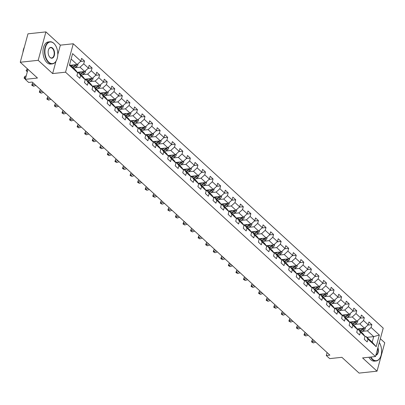 <?xml version="1.0" encoding="UTF-8"?>
<svg xmlns="http://www.w3.org/2000/svg" width="405" height="405" viewBox="0 0 405 405"><rect width="100%" height="100%" fill="white"/><g stroke="black" fill="none" stroke-linecap="round" stroke-linejoin="round"><path stroke-width="0.61" d="M45.912 31.899L27.97 33.828L20.25 62.243L38.191 60.315L52.635 73.568L65.554 72.181L73.27 43.765L60.355 45.152L45.912 31.899L38.191 60.315M65.554 72.181L375.501 356.532L383.221 328.116L73.27 43.765M375.501 356.532L362.586 357.919L377.03 371.172L384.75 342.757L380.341 338.712M377.03 371.172L359.088 373.101L341.881 357.311L329.68 358.622L326.288 355.509L329.878 355.124L32.243 82.068L28.654 82.453L25.262 79.34L37.457 78.028L20.25 62.243M281.845 260.152L279.809 257.388L275.152 253.12L274.281 253.211L272.246 250.447L267.594 246.179L266.718 246.275L264.683 243.511L260.03 239.244L259.154 239.335L257.119 236.576L252.467 232.303L251.596 232.399L249.561 229.635L244.903 225.367L244.033 225.464L241.998 222.699L237.345 218.432L236.469 218.523L234.434 215.764L229.782 211.491L228.906 211.587L226.871 208.823L222.218 204.555L221.348 204.647L219.313 201.887L214.655 197.615L213.784 197.711L211.749 194.947L207.097 190.679L206.221 190.775L204.186 188.011L199.533 183.743L198.658 183.835L196.622 181.076L191.97 176.803L191.099 176.899L189.064 174.135L184.407 169.867L183.536 169.963L181.501 167.199L176.848 162.931L175.972 163.023L173.937 160.264L169.285 155.991L168.409 156.087L166.374 153.323L161.722 149.055L160.851 149.146L158.816 146.387L154.158 142.115L153.287 142.211L151.252 139.447L146.6 135.179L145.724 135.275L143.689 132.511L139.036 128.243L138.161 128.334L136.126 125.575L131.473 121.303L130.602 121.399L128.567 118.635L123.91 114.367L123.039 114.458L121.004 111.699L116.351 107.431L115.476 107.522L113.441 104.758L108.788 100.491L107.912 100.587L105.877 97.823L101.225 93.555L100.354 93.646L98.319 90.887L93.661 86.614L92.791 86.71L90.755 83.946L86.103 79.679L85.227 79.775L83.192 77.011L78.54 72.743L77.664 72.834L76.904 75.639L79.815 78.307L80.575 75.502L85.227 79.775L84.468 82.574L87.374 85.242L88.138 82.443L92.791 86.71L92.031 89.515L94.937 92.183L95.701 89.378L100.354 93.651L99.59 96.451L102.5 99.119L103.26 96.319L107.917 100.587L107.153 103.391L110.064 106.059L110.823 103.255L115.476 107.522L114.716 110.327L117.622 112.995L118.387 110.19L123.039 114.463L122.28 117.263L125.185 119.931L125.95 117.131L130.602 121.399L129.838 124.203L132.749 126.871L133.508 124.067L138.166 128.334L137.401 131.139L140.312 133.807L141.072 131.002L145.724 135.275L144.965 138.075L147.871 140.748L148.635 137.943L153.287 142.211L152.528 145.015L155.434 147.683L156.198 144.879L160.851 149.151L160.086 151.951L162.997 154.619L163.757 151.819L168.414 156.087L167.65 158.892L170.561 161.56L171.32 158.755L175.972 163.023L175.213 165.827L178.119 168.495L178.883 165.691L183.536 169.963L182.776 172.763L185.682 175.431L186.447 172.631L191.099 176.899L190.335 179.704L193.246 182.371L194.005 179.567L198.663 183.835L197.898 186.639L200.809 189.307L201.569 186.508L206.221 190.775L205.462 193.58L208.367 196.248L209.132 193.443L213.784 197.711L213.025 200.515L215.931 203.183L216.695 200.379L221.348 204.652L220.583 207.451L223.494 210.119L224.254 207.319L228.911 211.587L228.147 214.392L231.058 217.06L231.817 214.255L236.469 218.523L235.71 221.327L238.616 223.995L239.38 221.191L244.033 225.464L243.273 228.263L246.179 230.936L246.944 228.131L251.596 232.399L250.832 235.204L253.743 237.872L254.502 235.067L259.159 239.34L258.395 242.139L261.306 244.807L262.065 242.008L266.718 246.275L265.958 249.08L268.864 251.748L269.629 248.943L274.281 253.211L273.522 256.016L276.428 258.684L277.192 255.879L281.845 260.152L281.08 262.951L283.991 265.619L284.75 262.82L289.408 267.087L288.643 269.892L291.554 272.56L292.314 269.755L296.966 274.023L296.207 276.828L299.113 279.496L299.877 276.696L304.53 280.964L303.77 283.768L306.676 286.436L307.441 283.632L312.093 287.899L311.329 290.704L314.24 293.372L314.999 290.567L319.656 294.84L318.892 297.64L321.803 300.308L322.562 297.508L327.215 301.776L326.455 304.58L329.361 307.248L330.126 304.444L334.778 308.711L334.019 311.516L336.925 314.184L337.689 311.379L342.341 315.652L341.577 318.451L344.488 321.125L345.247 318.32L349.905 322.588L349.14 325.392L352.051 328.06L352.811 325.255L357.463 329.528L356.704 332.328L359.61 334.996L360.374 332.196L365.026 336.464L364.267 339.268L367.173 341.936L367.937 339.132L376.174 346.69L379.348 335.021L373.704 336.621L367.401 330.839L362.318 331.386M69.62 64.557L75.629 70.075L77.669 72.834L69.427 65.276L72.596 53.602L80.838 61.165L81.597 58.36L84.508 61.028L80.514 61.459M379.348 335.021L371.107 327.458L371.866 324.658L368.96 321.99L368.196 324.79L363.543 320.522L364.308 317.717L361.397 315.05L360.637 317.854L355.98 313.581L356.744 310.782L353.833 308.114L353.074 310.913L348.421 306.646L349.181 303.841L346.275 301.173L345.511 303.978L340.858 299.71L341.617 296.906L338.712 294.238L337.947 297.042L333.295 292.769L334.059 289.97L331.148 287.302L330.389 290.101L325.731 285.834L326.496 283.029L323.585 280.361L322.825 283.166L318.173 278.898L318.932 276.094L316.027 273.426L315.262 276.23L310.61 271.958L311.369 269.158L308.463 266.485L307.699 269.29L303.046 265.022L303.811 262.217L300.9 259.549L300.14 262.354L295.483 258.081L296.247 255.282L293.336 252.614L292.577 255.413L287.925 251.146L288.684 248.341L285.778 245.673L285.014 248.478L280.361 244.21L281.121 241.405L278.215 238.737L277.45 241.542L272.798 237.269L273.562 234.47L270.651 231.802L269.892 234.601L265.234 230.334L265.999 227.529L263.088 224.861L262.329 227.666L257.676 223.398L258.436 220.593L255.53 217.925L254.765 220.725L250.113 216.457L250.872 213.653L247.966 210.985L247.202 213.789L242.549 209.522L243.314 206.717L240.403 204.049L239.644 206.854L234.991 202.581L235.75 199.781L232.84 197.113L232.08 199.913L227.428 195.645L228.187 192.841L225.281 190.173L224.517 192.977L219.864 188.71L220.624 185.905L217.718 183.237L216.953 186.042L212.301 181.769L213.065 178.969L210.154 176.297L209.395 179.101L204.743 174.833L205.502 172.029L202.591 169.361L201.832 172.165L197.179 167.893L197.939 165.093L195.033 162.425L194.268 165.225L189.616 160.957L190.375 158.152L187.469 155.485L186.705 158.289L182.053 154.022L182.817 151.217L179.906 148.549L179.147 151.354L174.494 147.081L175.254 144.281L172.343 141.613L171.583 144.413L166.931 140.145L167.69 137.341L164.784 134.673L164.02 137.477L159.368 133.21L160.127 130.405L157.221 127.737L156.462 130.537L151.804 126.269L152.569 123.464L149.658 120.796L148.898 123.601L144.246 119.333L145.005 116.529L142.094 113.861L141.335 116.665L136.682 112.393L137.442 109.593L134.536 106.925L133.772 109.725L129.119 105.457L129.878 102.652L126.973 99.984L126.213 102.789L121.556 98.521L122.32 95.717L119.409 93.049L118.65 95.853L113.997 91.581L114.757 88.781L111.846 86.108L111.086 88.913L106.434 84.645L107.193 81.84L104.287 79.172L103.523 81.977L98.871 77.704L99.63 74.905L96.724 72.237L95.965 75.036L91.307 70.769L92.072 67.964L89.161 65.296L88.401 68.101L83.749 63.833L84.508 61.028M74.96 67.757L80.043 67.21L84.696 71.482L77.259 72.282M78.54 72.743L80.575 75.502M83.749 63.833L80.043 67.21M88.401 68.101L84.696 71.482M82.519 74.697L87.601 74.15L92.259 78.418L84.817 79.218M86.103 79.679L88.138 82.443M91.307 70.769L87.601 74.15M95.965 75.036L92.259 78.418M90.082 81.633L95.165 81.086L99.817 85.354L92.38 86.154M93.661 86.614L95.701 89.378M98.871 77.704L95.165 81.086M103.523 81.977L99.817 85.354M97.645 88.568L102.728 88.027L107.381 92.294L99.944 93.094M101.225 93.555L103.26 96.319M106.434 84.645L102.728 88.027M111.086 88.913L107.381 92.294M105.209 95.509L110.292 94.962L114.944 99.23L107.507 100.03M108.788 100.491L110.823 103.255M113.997 91.581L110.292 94.962M118.65 95.853L114.944 99.23M112.767 102.445L117.85 101.898L122.507 106.171L115.066 106.971M116.351 107.431L118.387 110.19M121.556 98.521L117.85 101.898M126.213 102.789L122.507 106.171M120.331 109.385L125.413 108.839L130.066 113.106L122.629 113.906M123.91 114.367L125.95 117.131M129.119 105.457L125.413 108.839M133.772 109.725L130.066 113.106M127.894 116.321L132.977 115.774L137.629 120.042L130.192 120.842M131.473 121.303L133.508 124.067M136.682 112.393L132.977 115.774M141.335 116.665L137.629 120.042M135.457 123.257L140.54 122.71L145.192 126.983L137.756 127.783M139.036 128.243L141.072 131.002M144.246 119.333L140.54 122.71M148.898 123.601L145.192 126.983M143.016 130.197L148.098 129.651L152.756 133.918L145.314 134.718M146.6 135.179L148.635 137.943M151.804 126.269L148.098 129.651M156.462 130.537L152.756 133.918M150.579 137.133L155.662 136.586L160.314 140.859L152.877 141.654M154.158 142.115L156.198 144.879M159.368 133.21L155.662 136.586M164.02 137.477L160.314 140.859M158.142 144.074L163.225 143.527L167.878 147.795L160.441 148.594M161.722 149.055L163.757 151.819M166.931 140.145L163.225 143.527M171.583 144.413L167.878 147.795M165.706 151.009L170.788 150.463L175.441 154.73L168.004 155.53M169.285 155.991L171.32 158.755M174.494 147.081L170.788 150.463M179.147 151.354L175.441 154.73M173.264 157.945L178.347 157.398L183.004 161.671L175.562 162.471M176.848 162.931L178.883 165.691M182.053 154.022L178.347 157.398M186.705 158.289L183.004 161.671M180.827 164.886L185.91 164.339L190.563 168.607L183.126 169.406M184.407 169.867L186.447 172.631M189.616 160.957L185.91 164.339M194.268 165.225L190.563 168.607M188.391 171.821L193.474 171.274L198.126 175.542L190.689 176.342M191.97 176.803L194.005 179.567M197.179 167.893L193.474 171.274M201.832 172.165L198.126 175.542M195.954 178.757L201.037 178.215L205.689 182.483L198.253 183.283M199.533 183.743L201.569 186.508M204.743 174.833L201.037 178.215M209.395 179.101L205.689 182.483M203.512 185.698L208.595 185.151L213.253 189.418L205.811 190.218M207.097 190.679L209.132 193.443M212.301 181.769L208.595 185.151M216.953 186.042L213.253 189.418M211.076 192.633L216.159 192.086L220.811 196.359L213.374 197.159M214.655 197.615L216.695 200.379M219.864 188.71L216.159 192.086M224.517 192.977L220.811 196.359M218.639 199.574L223.722 199.027L228.374 203.295L220.938 204.095M222.218 204.555L224.254 207.319M227.428 195.645L223.722 199.027M232.08 199.913L228.374 203.295M226.203 206.51L231.285 205.963L235.938 210.23L228.501 211.03M229.782 211.491L231.817 214.255M234.991 202.581L231.285 205.963M239.644 206.854L235.938 210.23M233.761 213.445L238.844 212.898L243.501 217.171L236.059 217.971M237.345 218.432L239.38 221.191M242.549 209.522L238.844 212.898M247.202 213.789L243.501 217.171M241.324 220.386L246.407 219.839L251.059 224.107L243.623 224.907M244.903 225.367L246.944 228.131M250.113 216.457L246.407 219.839M254.765 220.725L251.059 224.107M248.888 227.321L253.97 226.775L258.623 231.047L251.186 231.842M252.467 232.303L254.502 235.067M257.676 223.398L253.97 226.775M262.329 227.666L258.623 231.047M256.451 234.262L261.534 233.715L266.186 237.983L258.749 238.783M260.03 239.244L262.065 242.008M265.234 230.334L261.534 233.715M269.892 234.601L266.186 237.983M264.009 241.198L269.092 240.651L273.75 244.919L266.308 245.719M267.594 246.179L269.629 248.943M272.798 237.269L269.092 240.651M277.45 241.542L273.75 244.919M271.573 248.133L276.656 247.587L281.308 251.859L273.871 252.659M275.152 253.12L277.192 255.879M280.361 244.21L276.656 247.587M285.014 248.478L281.308 251.859M376.174 346.69L372.2 342.149L365.897 336.368L365.026 336.464L362.991 333.7L358.339 329.432L357.463 329.523L355.428 326.764L350.776 322.491L349.9 322.588L347.865 319.823L343.212 315.556L342.341 315.652L340.306 312.888L335.649 308.62L334.778 308.711L332.743 305.952L328.091 301.679L327.215 301.776L325.18 299.011L320.527 294.744L319.651 294.835L317.616 292.076L312.964 287.803L312.093 287.899L310.058 285.135L305.4 280.867L304.53 280.964L302.494 278.2L297.842 273.932L296.966 274.023L294.931 271.264L290.279 266.991L289.403 267.087L287.368 264.323L282.715 260.056L281.845 260.147M279.136 255.074L284.219 254.527L288.871 258.795L281.434 259.595M282.715 260.056L284.75 262.82M287.925 251.146L284.219 254.527M292.577 255.413L288.871 258.795M286.7 262.01L291.782 261.463L296.435 265.731L288.998 266.531M290.279 266.991L292.314 269.755M295.483 258.081L291.782 261.463M300.14 262.354L296.435 265.731M294.258 268.945L299.341 268.404L303.998 272.671L296.556 273.471M297.842 273.932L299.877 276.696M303.046 265.022L299.341 268.404M307.699 269.29L303.998 272.671M301.821 275.886L306.904 275.339L311.556 279.607L304.12 280.407M305.4 280.867L307.441 283.632M310.61 271.958L306.904 275.339M315.262 276.23L311.556 279.607M309.385 282.822L314.467 282.275L319.12 286.548L311.683 287.348M312.964 287.803L314.999 290.567M318.173 278.898L314.467 282.275M322.825 283.166L319.12 286.548M316.948 289.762L322.031 289.216L326.683 293.483L319.246 294.283M320.527 294.744L322.562 297.508M325.731 285.834L322.031 289.216M330.389 290.101L326.683 293.483M324.506 296.698L329.589 296.151L334.246 300.419L326.805 301.219M328.091 301.679L330.126 304.444M333.295 292.769L329.589 296.151M337.947 297.042L334.246 300.419M332.07 303.634L337.152 303.087L341.805 307.36L334.368 308.159M335.649 308.62L337.689 311.379M340.858 299.71L337.152 303.087M345.511 303.978L341.805 307.36M339.633 310.574L344.716 310.027L349.368 314.295L341.931 315.095M343.212 315.556L345.247 318.32M348.421 306.646L344.716 310.027M353.074 310.913L349.368 314.295M347.196 317.51L352.279 316.963L356.932 321.236L349.495 322.031M350.776 322.491L352.811 325.255M355.98 313.581L352.279 316.963M360.637 317.854L356.932 321.236M354.755 324.451L359.837 323.904L364.495 328.171L357.053 328.971M358.339 329.432L360.374 332.196M363.543 320.522L359.837 323.904M368.196 324.79L364.495 328.171M366.965 337.345L373.704 336.621L372.2 342.149M365.897 336.368L367.937 339.132M371.107 327.458L367.401 330.839M27.98 69.331L25.262 79.34M327.088 352.568L326.288 355.509M70.394 65.266L77.132 64.542L71.123 59.029M80.838 61.165L77.132 64.542M371.866 324.658L367.877 325.083M364.308 317.717L360.313 318.148M356.744 310.782L352.75 311.212M349.181 303.841L345.187 304.271M341.617 296.906L337.628 297.336M334.059 289.97L330.065 290.395M326.496 283.029L322.501 283.459M318.932 276.094L314.938 276.524M311.369 269.158L307.38 269.583M303.811 262.217L299.816 262.648M296.247 255.282L292.253 255.712M288.684 248.341L284.69 248.771M281.121 241.405L277.131 241.836M273.562 234.47L269.568 234.895M265.999 227.529L262.005 227.959M258.436 220.593L254.441 221.024M250.872 213.653L246.883 214.083M243.314 206.717L239.32 207.147M235.75 199.781L231.756 200.207M228.187 192.841L224.193 193.271M220.624 185.905L216.635 186.335M213.065 178.969L209.071 179.395M205.502 172.029L201.508 172.459M197.939 165.093L193.944 165.523M190.375 158.152L186.386 158.583M182.817 151.217L178.823 151.647M175.254 144.281L171.259 144.706M167.69 137.341L163.696 137.771M160.127 130.405L156.138 130.835M152.569 123.464L148.574 123.895M145.005 116.529L141.011 116.959M137.442 109.593L133.448 110.018M129.878 102.652L125.889 103.083M122.32 95.717L118.326 96.147M114.757 88.781L110.762 89.206M107.193 81.84L103.204 82.271M99.63 74.905L95.641 75.335M92.072 67.964L88.077 68.394M52.635 73.568L55.971 61.297M57.788 54.599L60.355 45.152M314.498 341.015L312.113 341.8L313.323 342.908L315.708 342.124M313.323 342.908L311.541 341.901L312.225 339.967L313.06 339.694M312.225 339.967L312.113 341.8L311.541 341.901M359.063 328.754L358.015 329.467M360.764 328.571L358.83 329.883M365.244 327.483L365.28 328.506A2.359 1.59 132.5 0 1 363.968 330.262L361.255 332.11M363.103 328.318A2.359 1.59 132.5 0 1 362.465 328.885L359.751 330.728M360.334 331.265L363.047 329.417A2.359 1.59 -47.5 0 0 364.115 328.247L363.082 328.359A1.205 0.81 132.5 0 1 362.885 328.546M370.874 357.028A10.869 6.369 83.9 0 0 372.625 359.245A10.869 6.369 83.9 0 0 380.553 356.845A10.869 6.369 83.9 0 0 379.318 342.478M380.513 356.942A11.132 6.526 -96.1 0 1 380.472 357.043A11.132 6.526 -96.1 0 1 376.144 360.971A11.132 6.526 -96.1 0 1 372.347 359.498A11.132 6.526 -96.1 0 1 370.464 357.073M376.144 360.971L374.564 361.144A11.132 6.526 -96.1 0 1 370.767 359.67A11.132 6.526 -96.1 0 1 368.884 357.24M377.921 347.627A5.432 3.184 -96.1 0 1 375.845 355.266M375.936 354.937A5.169 3.027 83.9 0 0 377.733 348.31M48.813 62.178A10.869 6.369 83.9 0 0 56.74 59.778A10.869 6.369 83.9 0 0 55.136 44.854A10.869 6.369 83.9 0 0 53.9 43.441A10.869 6.369 83.9 0 0 45.441 47.385A10.869 6.369 83.9 0 0 48.813 62.178M56.7 59.874A11.132 6.526 -96.1 0 1 56.66 59.97A11.132 6.526 -96.1 0 1 52.331 63.904A11.132 6.526 -96.1 0 1 48.534 62.431A11.132 6.526 -96.1 0 1 44.585 50.291A11.132 6.526 -96.1 0 1 49.952 41.761A11.132 6.526 -96.1 0 1 53.749 43.234A11.132 6.526 -96.1 0 1 55.014 44.682A11.132 6.526 -96.1 0 1 55.075 44.768M50.083 57.495A5.432 3.184 -96.1 0 1 49.466 56.786A5.432 3.184 -96.1 0 1 48.666 49.324A5.432 3.184 -96.1 0 1 52.63 48.124A5.432 3.184 -96.1 0 1 54.316 55.52A5.432 3.184 -96.1 0 1 50.083 57.495M49.405 56.695A5.169 3.027 83.9 0 0 49.931 57.287A5.169 3.027 83.9 0 0 51.693 57.966A5.169 3.027 83.9 0 0 54.184 54.012A5.169 3.027 83.9 0 0 52.351 48.377A5.169 3.027 83.9 0 0 50.59 47.694A5.169 3.027 83.9 0 0 48.625 49.425M52.331 63.904L50.752 64.071A11.132 6.526 -96.1 0 1 46.955 62.598A11.132 6.526 -96.1 0 1 43.006 50.463A11.132 6.526 -96.1 0 1 48.372 41.928L49.952 41.761M22.938 52.356A11.132 6.526 -96.1 0 1 24.325 47.248M306.934 334.074L304.55 334.859L305.76 335.973L308.144 335.188M305.76 335.973L303.978 334.965L304.661 333.031L305.497 332.758M304.661 333.031L304.55 334.859L303.978 334.965M299.371 327.139L296.986 327.923L298.201 329.037L300.586 328.247M298.201 329.037L296.414 328.03L297.098 326.096L297.933 325.817M297.098 326.096L296.986 327.923L296.414 328.03M351.5 321.818L350.457 322.527M353.2 321.636L351.272 322.947M357.681 320.547L357.716 321.57A2.359 1.59 132.5 0 1 356.405 323.327L353.692 325.169M355.544 321.383A2.359 1.59 132.5 0 1 354.907 321.945L352.193 323.792M352.77 324.324L355.489 322.481A2.359 1.59 -47.5 0 0 356.552 321.312L355.519 321.423A1.205 0.81 132.5 0 1 355.322 321.61M343.936 314.877L342.893 315.591M345.637 314.695L343.708 316.011M350.123 313.612L350.158 314.634A2.359 1.59 132.5 0 1 348.847 316.386L346.133 318.234M347.981 314.447A2.359 1.59 132.5 0 1 347.343 315.009L344.63 316.857M345.212 317.388L347.925 315.546A2.359 1.59 -47.5 0 0 348.988 314.371L347.956 314.483A1.205 0.81 132.5 0 1 347.758 314.675M291.808 320.198L289.428 320.988L290.638 322.096L293.023 321.312M290.638 322.096L288.851 321.089L289.534 319.155L290.37 318.882M289.534 319.155L289.428 320.988L288.851 321.089M284.249 313.262L281.865 314.047L283.075 315.161L285.459 314.376M283.075 315.161L281.293 314.153L281.976 312.22L282.811 311.946M281.976 312.22L281.865 314.047L281.293 314.153M276.686 306.327L274.301 307.111L275.511 308.22L277.896 307.435M275.511 308.22L273.729 307.213L274.413 305.284L275.248 305.005M274.413 305.284L274.301 307.111L273.729 307.213M336.378 307.942L335.33 308.65M338.079 307.759L336.145 309.071M342.559 306.671L342.595 307.694A2.359 1.59 132.5 0 1 341.283 309.45L338.57 311.298M340.418 307.506A2.359 1.59 132.5 0 1 339.78 308.073L337.066 309.916M337.649 310.453L340.362 308.605A2.359 1.59 -47.5 0 0 341.425 307.435L340.392 307.547A1.205 0.81 132.5 0 1 340.2 307.734M328.814 301.006L327.767 301.715M330.515 300.824L328.582 302.135M334.996 299.735L335.031 300.758A2.359 1.59 132.5 0 1 333.72 302.515L331.007 304.358M332.854 300.571A2.359 1.59 132.5 0 1 332.216 301.133L329.503 302.981M330.085 303.512L332.799 301.669A2.359 1.59 -47.5 0 0 333.867 300.5L332.834 300.611A1.205 0.81 132.5 0 1 332.637 300.799M321.251 294.065L320.208 294.779M322.952 293.883L321.023 295.199M327.432 292.795L327.468 293.822A2.359 1.59 132.5 0 1 326.157 295.574L323.443 297.422M325.296 293.63A2.359 1.59 132.5 0 1 324.658 294.197L321.945 296.04M322.522 296.576L325.24 294.729A2.359 1.59 -47.5 0 0 326.303 293.559L325.271 293.671A1.205 0.81 132.5 0 1 325.073 293.858M269.123 299.386L266.738 300.171L267.953 301.285L270.337 300.5M267.953 301.285L266.166 300.277L266.849 298.343L267.685 298.07M266.849 298.343L266.738 300.171L266.166 300.277M313.688 287.13L312.645 287.839M315.389 286.948L313.46 288.259M319.874 285.859L319.909 286.882A2.359 1.59 132.5 0 1 318.598 288.638L315.885 290.481M317.733 286.694A2.359 1.59 132.5 0 1 317.095 287.261L314.381 289.104M314.963 289.636L317.677 287.793A2.359 1.59 -47.5 0 0 318.74 286.624L317.707 286.735A1.205 0.81 132.5 0 1 317.51 286.922M261.559 292.45L259.18 293.235L260.39 294.349L262.774 293.564M260.39 294.349L258.603 293.341L259.286 291.408L260.121 291.129M259.286 291.408L259.18 293.235L258.603 293.341M306.129 280.194L305.081 280.903M307.83 280.007L305.897 281.323M312.311 278.923L312.346 279.946A2.359 1.59 132.5 0 1 311.035 281.703L308.321 283.546M310.169 279.759A2.359 1.59 132.5 0 1 309.531 280.321L306.818 282.169M307.4 282.7L310.114 280.857A2.359 1.59 -47.5 0 0 311.177 279.683L310.149 279.794A1.205 0.81 132.5 0 1 309.952 279.987M254.001 285.515L251.616 286.3L252.826 287.408L255.211 286.624M252.826 287.408L251.044 286.401L251.728 284.467L252.563 284.194M251.728 284.467L251.616 286.3L251.044 286.401M298.566 273.253L297.518 273.962M300.267 273.071L298.333 274.382M304.747 271.983L304.783 273.005A2.359 1.59 132.5 0 1 303.472 274.762L300.758 276.61M302.606 272.818A2.359 1.59 132.5 0 1 301.968 273.385L299.255 275.228M299.837 275.764L302.55 273.917A2.359 1.59 -47.5 0 0 303.618 272.747L302.586 272.859A1.205 0.81 132.5 0 1 302.388 273.046M246.437 278.574L244.053 279.359L245.263 280.473L247.647 279.688M245.263 280.473L243.481 279.465L244.164 277.531L245 277.258M244.164 277.531L244.053 279.359L243.481 279.465M291.003 266.318L289.96 267.027M292.704 266.136L290.775 267.447M297.184 265.047L297.219 266.07A2.359 1.59 132.5 0 1 295.908 267.826L293.195 269.669M295.048 265.882A2.359 1.59 132.5 0 1 294.41 266.444L291.696 268.292M292.273 268.824L294.992 266.981A2.359 1.59 -47.5 0 0 296.055 265.812L295.022 265.923A1.205 0.81 132.5 0 1 294.825 266.11M238.874 271.639L236.49 272.423L237.705 273.537L240.089 272.747M237.705 273.537L235.918 272.53L236.601 270.596L237.436 270.317M236.601 270.596L236.49 272.423L235.918 272.53M283.439 259.377L282.396 260.091M285.14 259.195L283.211 260.511M289.626 258.112L289.661 259.134A2.359 1.59 132.5 0 1 288.35 260.886L285.636 262.734M287.484 258.947A2.359 1.59 132.5 0 1 286.846 259.509L284.133 261.357M284.715 261.888L287.428 260.04A2.359 1.59 -47.5 0 0 288.492 258.871L287.459 258.982A1.205 0.81 132.5 0 1 287.261 259.175M231.311 264.698L228.931 265.488L230.141 266.596L232.526 265.812M230.141 266.596L228.354 265.589L229.038 263.655L229.873 263.382M229.038 263.655L228.931 265.488L228.354 265.589M275.881 252.442L274.833 253.15M277.582 252.259L275.648 253.57M282.062 251.171L282.098 252.194A2.359 1.59 132.5 0 1 280.786 253.95L278.073 255.793M279.921 252.006A2.359 1.59 132.5 0 1 279.283 252.573L276.569 254.416M277.152 254.953L279.865 253.105A2.359 1.59 -47.5 0 0 280.928 251.935L279.901 252.047A1.205 0.81 132.5 0 1 279.703 252.234M223.752 257.762L221.368 258.547L222.578 259.661L224.962 258.876M222.578 259.661L220.796 258.653L221.479 256.719L222.315 256.441M221.479 256.719L221.368 258.547L220.796 258.653M268.318 245.506L267.27 246.215M270.019 245.319L268.085 246.635M274.499 244.235L274.534 245.258A2.359 1.59 132.5 0 1 273.223 247.015L270.51 248.857M272.357 245.071A2.359 1.59 132.5 0 1 271.72 245.632L269.006 247.48M269.588 248.012L272.302 246.169A2.359 1.59 -47.5 0 0 273.37 245L272.337 245.111A1.205 0.81 132.5 0 1 272.14 245.298M216.189 250.827L213.805 251.611L215.02 252.72L217.399 251.935M215.02 252.72L213.232 251.713L213.916 249.784L214.751 249.505M213.916 249.784L213.805 251.611L213.232 251.713M260.754 238.565L259.711 239.279M262.455 238.383L260.526 239.694M266.935 237.295L266.971 238.317A2.359 1.59 132.5 0 1 265.665 240.074L262.946 241.922M264.799 238.13A2.359 1.59 132.5 0 1 264.161 238.697L261.448 240.54M262.025 241.076L264.743 239.228A2.359 1.59 -47.5 0 0 265.807 238.059L264.774 238.17A1.205 0.81 132.5 0 1 264.576 238.358M208.626 243.886L206.241 244.671L207.456 245.784L209.841 245M207.456 245.784L205.669 244.777L206.353 242.843L207.188 242.57M206.353 242.843L206.241 244.671L205.669 244.777M253.191 231.63L252.148 232.338M254.892 231.447L252.963 232.759M259.377 230.359L259.413 231.382A2.359 1.59 132.5 0 1 258.101 233.138L255.388 234.981M257.236 231.194A2.359 1.59 132.5 0 1 256.598 231.761L253.884 233.604M254.467 234.136L257.18 232.293A2.359 1.59 -47.5 0 0 258.243 231.123L257.21 231.235A1.205 0.81 132.5 0 1 257.013 231.422M201.062 236.95L198.683 237.735L199.893 238.849L202.277 238.059M199.893 238.849L198.106 237.841L198.789 235.907L199.624 235.629M198.789 235.907L198.683 237.735L198.106 237.841M245.632 224.689L244.585 225.403M247.333 224.507L245.4 225.823M251.814 223.423L251.849 224.446A2.359 1.59 132.5 0 1 250.538 226.198L247.825 228.045M249.672 224.259A2.359 1.59 132.5 0 1 249.035 224.821L246.321 226.668M246.903 227.2L249.617 225.357A2.359 1.59 -47.5 0 0 250.68 224.183L249.652 224.294A1.205 0.81 132.5 0 1 249.455 224.486M193.504 230.015L191.119 230.799L192.329 231.908L194.714 231.123M192.329 231.908L190.547 230.901L191.231 228.967L192.066 228.693M191.231 228.967L191.119 230.799L190.547 230.901M238.069 217.753L237.021 218.462M239.77 217.571L237.836 218.882M244.25 216.483L244.286 217.505A2.359 1.59 132.5 0 1 242.975 219.262L240.261 221.11M242.109 217.318A2.359 1.59 132.5 0 1 241.471 217.885L238.758 219.728M239.34 220.264L242.053 218.416A2.359 1.59 -47.5 0 0 243.121 217.247L242.089 217.358A1.205 0.81 132.5 0 1 241.891 217.546M185.941 223.074L183.556 223.859L184.771 224.972L187.15 224.188M184.771 224.972L182.984 223.965L183.667 222.031L184.503 221.758M183.667 222.031L183.556 223.859L182.984 223.965M230.506 210.818L229.463 211.526M232.207 210.635L230.278 211.947M236.687 209.547L236.722 210.57A2.359 1.59 132.5 0 1 235.416 212.326L232.698 214.169M234.551 210.382A2.359 1.59 132.5 0 1 233.913 210.944L231.199 212.792M231.776 213.324L234.495 211.481A2.359 1.59 -47.5 0 0 235.558 210.311L234.525 210.423A1.205 0.81 132.5 0 1 234.328 210.61M178.377 216.138L175.993 216.923L177.208 218.032L179.592 217.247M177.208 218.032L175.421 217.029L176.104 215.095L176.939 214.817M176.104 215.095L175.993 216.923L175.421 217.029M222.942 203.877L221.899 204.591M224.643 203.695L222.715 205.011M229.129 202.606L229.164 203.634A2.359 1.59 132.5 0 1 227.853 205.386L225.139 207.233M226.987 203.442A2.359 1.59 132.5 0 1 226.349 204.009L223.636 205.851M224.218 206.388L226.932 204.54A2.359 1.59 -47.5 0 0 227.995 203.371L226.962 203.482A1.205 0.81 132.5 0 1 226.765 203.674M170.814 209.198L168.434 209.982L169.644 211.096L172.029 210.311M169.644 211.096L167.857 210.089L168.541 208.155L169.376 207.881M168.541 208.155L168.434 209.982L167.857 210.089M215.384 196.941L214.336 197.65M217.085 196.759L215.151 198.07M221.565 195.671L221.601 196.693A2.359 1.59 132.5 0 1 220.29 198.45L217.576 200.293M219.424 196.506A2.359 1.59 132.5 0 1 218.786 197.073L216.073 198.916M216.655 199.447L219.368 197.605A2.359 1.59 -47.5 0 0 220.431 196.435L219.404 196.547A1.205 0.81 132.5 0 1 219.206 196.734M163.256 202.262L160.871 203.047L162.081 204.16L164.465 203.376M162.081 204.16L160.299 203.153L160.982 201.219L161.818 200.941M160.982 201.219L160.871 203.047L160.299 203.153M207.821 190.006L206.773 190.715M209.522 189.818L207.588 191.135M214.002 188.735L214.037 189.758A2.359 1.59 132.5 0 1 212.726 191.514L210.013 193.357M211.861 189.57A2.359 1.59 132.5 0 1 211.223 190.132L208.509 191.98M209.091 192.512L211.805 190.669A2.359 1.59 -47.5 0 0 212.873 189.499L211.84 189.606A1.205 0.81 132.5 0 1 211.643 189.798M155.692 195.326L153.308 196.111L154.523 197.22L156.902 196.435M154.523 197.22L152.736 196.212L153.419 194.278L154.254 194.005M153.419 194.278L153.308 196.111L152.736 196.212M200.257 183.065L199.214 183.779M201.958 182.883L200.029 184.194M206.439 181.794L206.474 182.817A2.359 1.59 132.5 0 1 205.168 184.574L202.449 186.422M204.302 182.63A2.359 1.59 132.5 0 1 203.664 183.197L200.951 185.039M201.533 185.576L204.247 183.728A2.359 1.59 -47.5 0 0 205.31 182.559L204.277 182.67A1.205 0.81 132.5 0 1 204.079 182.857M148.129 188.386L145.744 189.17L146.959 190.284L149.344 189.499M146.959 190.284L145.172 189.277L145.856 187.343L146.691 187.069M145.856 187.343L145.744 189.17L145.172 189.277M192.694 176.129L191.651 176.838M194.395 175.947L192.466 177.258M198.88 174.859L198.916 175.881A2.359 1.59 132.5 0 1 197.605 177.638L194.891 179.481M196.739 175.694A2.359 1.59 132.5 0 1 196.101 176.256L193.387 178.104M193.97 178.635L196.683 176.793A2.359 1.59 -47.5 0 0 197.746 175.623L196.714 175.735A1.205 0.81 132.5 0 1 196.516 175.922M140.565 181.45L138.186 182.235L139.396 183.349L141.78 182.559M139.396 183.349L137.609 182.341L138.292 180.407L139.128 180.129M138.292 180.407L138.186 182.235L137.609 182.341M185.136 169.189L184.088 169.903M186.837 169.006L184.903 170.323M191.317 167.923L191.352 168.946A2.359 1.59 132.5 0 1 190.041 170.697L187.328 172.545M189.175 168.758A2.359 1.59 132.5 0 1 188.538 169.32L185.824 171.168M186.406 171.7L189.12 169.852A2.359 1.59 -47.5 0 0 190.183 168.682L189.155 168.794A1.205 0.81 132.5 0 1 188.958 168.986M133.007 174.509L130.623 175.299L131.833 176.408L134.217 175.623M131.833 176.408L130.051 175.4L130.734 173.467L131.569 173.193M130.734 173.467L130.623 175.299L130.051 175.4M177.572 162.253L176.524 162.962M179.273 162.071L177.339 163.382M183.754 160.982L183.789 162.005A2.359 1.59 132.5 0 1 182.478 163.762L179.764 165.605M181.612 161.818A2.359 1.59 132.5 0 1 180.974 162.385L178.261 164.227M178.843 164.764L181.556 162.916A2.359 1.59 -47.5 0 0 182.625 161.747L181.592 161.858A1.205 0.81 132.5 0 1 181.394 162.046M125.444 167.574L123.059 168.358L124.274 169.472L126.654 168.688M124.274 169.472L122.487 168.465L123.171 166.531L124.006 166.258M123.171 166.531L123.059 168.358L122.487 168.465M170.009 155.317L168.966 156.026M171.71 155.135L169.781 156.446M176.19 154.047L176.226 155.069A2.359 1.59 132.5 0 1 174.919 156.826L172.201 158.669M174.054 154.882A2.359 1.59 132.5 0 1 173.416 155.444L170.702 157.292M171.285 157.823L173.998 155.981A2.359 1.59 -47.5 0 0 175.061 154.811L174.028 154.923A1.205 0.81 132.5 0 1 173.831 155.11M117.88 160.638L115.496 161.423L116.711 162.532L119.095 161.747M116.711 162.532L114.924 161.524L115.607 159.595L116.443 159.317M115.607 159.595L115.496 161.423L114.924 161.524M162.445 148.377L161.403 149.091M164.147 148.195L162.218 149.506M168.632 147.106L168.667 148.129A2.359 1.59 132.5 0 1 167.356 149.885L164.643 151.733M166.49 147.941A2.359 1.59 132.5 0 1 165.853 148.508L163.139 150.351M163.721 150.888L166.435 149.04A2.359 1.59 -47.5 0 0 167.498 147.871L166.465 147.982A1.205 0.81 132.5 0 1 166.268 148.169M110.317 153.697L107.938 154.482L109.147 155.596L111.532 154.811M109.147 155.596L107.36 154.589L108.044 152.655L108.879 152.381M108.044 152.655L107.938 154.482L107.36 154.589M154.887 141.441L153.839 142.15M156.588 141.259L154.654 142.57M161.069 140.171L161.104 141.193A2.359 1.59 132.5 0 1 159.793 142.95L157.079 144.793M158.927 141.006A2.359 1.59 132.5 0 1 158.289 141.573L155.576 143.416M156.158 143.947L158.871 142.104A2.359 1.59 -47.5 0 0 159.935 140.935L158.907 141.046A1.205 0.81 132.5 0 1 158.709 141.234M102.759 146.762L100.374 147.547L101.584 148.66L103.969 147.876M101.584 148.66L99.802 147.653L100.486 145.719L101.321 145.441M100.486 145.719L100.374 147.547L99.802 147.653M147.324 134.5L146.276 135.214M149.025 134.318L147.091 135.635M153.505 133.235L153.541 134.257A2.359 1.59 132.5 0 1 152.229 136.009L149.516 137.857M151.364 134.07A2.359 1.59 132.5 0 1 150.726 134.632L148.012 136.48M148.594 137.011L151.308 135.169A2.359 1.59 -47.5 0 0 152.376 133.994L151.343 134.106A1.205 0.81 132.5 0 1 151.146 134.298M95.195 139.826L92.811 140.611L94.026 141.72L96.405 140.935M94.026 141.72L92.239 140.712L92.922 138.778L93.757 138.505M92.922 138.778L92.811 140.611L92.239 140.712M139.76 127.565L138.718 128.274M141.461 127.383L139.533 128.694M145.942 126.294L145.977 127.317A2.359 1.59 132.5 0 1 144.671 129.073L141.952 130.921M143.805 127.129A2.359 1.59 132.5 0 1 143.167 127.697L140.454 129.539M141.036 130.076L143.75 128.228A2.359 1.59 -47.5 0 0 144.813 127.059L143.78 127.17A1.205 0.81 132.5 0 1 143.583 127.357M87.632 132.886L85.247 133.67L86.462 134.784L88.847 133.999M86.462 134.784L84.675 133.777L85.359 131.843L86.194 131.569M85.359 131.843L85.247 133.67L84.675 133.777M132.197 120.629L131.154 121.338M133.898 120.447L131.969 121.758M138.383 119.359L138.419 120.381A2.359 1.59 132.5 0 1 137.108 122.138L134.394 123.981M136.242 120.194A2.359 1.59 132.5 0 1 135.604 120.756L132.891 122.604M133.473 123.135L136.186 121.292A2.359 1.59 -47.5 0 0 137.249 120.123L136.217 120.234A1.205 0.81 132.5 0 1 136.019 120.422M80.069 125.95L77.689 126.735L78.899 127.848L81.284 127.059M78.899 127.848L77.112 126.841L77.795 124.907L78.631 124.629M77.795 124.907L77.689 126.735L77.112 126.841M124.639 113.689L123.591 114.402M126.34 113.506L124.406 114.823M130.82 112.418L130.856 113.446A2.359 1.59 132.5 0 1 129.544 115.197L126.831 117.045M128.679 113.258A2.359 1.59 132.5 0 1 128.041 113.82L125.327 115.663M125.909 116.2L128.623 114.352A2.359 1.59 -47.5 0 0 129.691 113.182L128.658 113.294A1.205 0.81 132.5 0 1 128.461 113.486M72.51 119.009L70.126 119.799L71.336 120.908L73.72 120.123M71.336 120.908L69.554 119.9L70.237 117.966L71.072 117.693M70.237 117.966L70.126 119.799L69.554 119.9M117.075 106.753L116.032 107.462M118.776 106.571L116.843 107.882M123.257 105.482L123.292 106.505A2.359 1.59 132.5 0 1 121.981 108.262L119.267 110.104M121.115 106.318A2.359 1.59 132.5 0 1 120.477 106.885L117.764 108.727M118.346 109.259L121.06 107.416A2.359 1.59 -47.5 0 0 122.128 106.247L121.095 106.358A1.205 0.81 132.5 0 1 120.898 106.545M64.947 112.074L62.562 112.858L63.777 113.972L66.157 113.187M63.777 113.972L61.99 112.965L62.674 111.031L63.509 110.752M62.674 111.031L62.562 112.858L61.99 112.965M109.512 99.817L108.469 100.526M111.213 99.63L109.284 100.946M115.693 98.547L115.729 99.569A2.359 1.59 132.5 0 1 114.423 101.326L111.704 103.169M113.557 99.382A2.359 1.59 132.5 0 1 112.919 99.944L110.206 101.792M110.788 102.323L113.501 100.48A2.359 1.59 -47.5 0 0 114.564 99.311L113.532 99.417A1.205 0.81 132.5 0 1 113.334 99.61M57.383 105.138L54.999 105.923L56.214 107.031L58.598 106.247M56.214 107.031L54.427 106.024L55.11 104.09L55.946 103.817M55.11 104.09L54.999 105.923L54.427 106.024M101.949 92.877L100.906 93.59M103.65 92.694L101.721 94.006M108.135 91.606L108.17 92.629A2.359 1.59 132.5 0 1 106.859 94.385L104.146 96.233M105.994 92.441A2.359 1.59 132.5 0 1 105.356 93.008L102.642 94.851M103.224 95.388L105.938 93.54A2.359 1.59 -47.5 0 0 107.001 92.37L105.968 92.482A1.205 0.81 132.5 0 1 105.771 92.669M49.82 98.197L47.441 98.982L48.651 100.096L51.035 99.311M48.651 100.096L46.864 99.088L47.547 97.154L48.382 96.881M47.547 97.154L47.441 98.982L46.864 99.088M94.39 85.941L93.342 86.65M96.091 85.759L94.157 87.07M100.572 84.67L100.607 85.693A2.359 1.59 132.5 0 1 99.296 87.45L96.582 89.292M98.43 85.506A2.359 1.59 132.5 0 1 97.792 86.068L95.079 87.915M95.661 88.447L98.374 86.604A2.359 1.59 -47.5 0 0 99.443 85.435L98.41 85.546A1.205 0.81 132.5 0 1 98.212 85.733M42.262 91.262L39.877 92.046L41.087 93.16L43.472 92.37M41.087 93.16L39.305 92.153L39.989 90.219L40.824 89.94M39.989 90.219L39.877 92.046L39.305 92.153M86.827 79L85.784 79.714M88.528 78.818L86.594 80.134M93.008 77.735L93.044 78.757A2.359 1.59 132.5 0 1 91.732 80.509L89.019 82.357M90.867 78.57A2.359 1.59 132.5 0 1 90.229 79.132L87.515 80.98M88.098 81.511L90.811 79.663A2.359 1.59 -47.5 0 0 91.879 78.494L90.847 78.605A1.205 0.81 132.5 0 1 90.649 78.798M34.698 84.321L32.314 85.111L33.529 86.219L35.908 85.435M33.529 86.219L31.742 85.212L32.425 83.278L33.261 83.005M32.425 83.278L32.314 85.111L31.742 85.212M79.264 72.065L78.221 72.773M80.965 71.882L79.036 73.194M85.445 70.794L85.48 71.817A2.359 1.59 132.5 0 1 84.174 73.573L81.456 75.416M83.308 71.629A2.359 1.59 132.5 0 1 82.671 72.196L79.957 74.039M80.539 74.576L83.253 72.728A2.359 1.59 -47.5 0 0 84.316 71.558L83.283 71.67A1.205 0.81 132.5 0 1 83.086 71.857M25.657 77.871L24.751 78.17L25.414 78.778M25.348 79.016L24.178 78.276L24.224 77.542L24.862 76.343L26.193 75.902M24.862 76.343L24.751 78.17L24.178 78.276M71.7 65.129L70.865 65.696M73.401 64.947L71.472 66.258M77.887 63.858L77.922 64.881A2.359 1.59 132.5 0 1 76.611 66.638L73.897 68.48M75.745 64.694A2.359 1.59 132.5 0 1 75.107 65.256L72.394 67.103M72.976 67.635L75.689 65.792A2.359 1.59 -47.5 0 0 76.753 64.623L75.72 64.734A1.205 0.81 132.5 0 1 75.522 64.921M27.707 69.083L27.241 69.017L26.335 70.931L27.499 71.103M27.302 71.822L26.117 70.566L27.241 69.017M365.28 328.46L364.728 327.954M362.465 328.885L361.984 328.44M363.968 330.262L363.047 329.417M357.716 321.519L357.169 321.018M354.907 321.945L354.421 321.504M356.405 323.327L355.489 322.481M350.153 314.584L349.606 314.077M347.343 315.009L346.857 314.563M348.847 316.386L347.925 315.546M342.589 307.648L342.043 307.142M339.78 308.073L339.299 307.628M341.283 309.45L340.362 308.605M335.031 300.707L334.479 300.206M332.216 301.133L331.735 300.692M333.72 302.515L332.799 301.669M327.468 293.772L326.921 293.266M324.658 294.197L324.172 293.752M326.157 295.574L325.24 294.729M319.904 286.831L319.358 286.33M317.095 287.261L316.609 286.816M318.598 288.638L317.677 287.793M312.346 279.895L311.794 279.394M309.531 280.321L309.05 279.88M311.035 281.703L310.114 280.857M304.783 272.96L304.231 272.454M301.968 273.385L301.487 272.94M303.472 274.762L302.55 273.917M297.219 266.019L296.673 265.518M294.41 266.444L293.924 266.004M295.908 267.826L294.992 266.981M289.656 259.084L289.109 258.577M286.846 259.509L286.36 259.063M288.35 260.886L287.428 260.04M282.098 252.143L281.546 251.642M279.283 252.573L278.802 252.128M280.786 253.95L279.865 253.105M274.534 245.207L273.983 244.706M271.72 245.632L271.239 245.192M273.223 247.015L272.302 246.169M266.971 238.272L266.424 237.765M264.161 238.697L263.675 238.251M265.665 240.074L264.743 239.228M259.408 231.331L258.861 230.83M256.598 231.761L256.112 231.316M258.101 233.138L257.18 232.293M251.849 224.395L251.297 223.889M249.035 224.821L248.554 224.375M250.538 226.198L249.617 225.357M244.286 217.46L243.734 216.953M241.471 217.885L240.99 217.439M242.975 219.262L242.053 218.416M236.722 210.519L236.176 210.018M233.913 210.944L233.427 210.504M235.416 212.326L234.495 211.481M229.159 203.583L228.612 203.077M226.349 204.009L225.863 203.563M227.853 205.386L226.932 204.54M221.601 196.643L221.049 196.141M218.786 197.073L218.305 196.627M220.29 198.45L219.368 197.605M214.037 189.707L213.486 189.206M211.223 190.132L210.742 189.692M212.726 191.514L211.805 190.669M206.474 182.771L205.927 182.265M203.664 183.197L203.178 182.751M205.168 184.574L204.247 183.728M198.911 175.831L198.364 175.33M196.101 176.256L195.615 175.816M197.605 177.638L196.683 176.793M191.352 168.895L190.801 168.389M188.538 169.32L188.057 168.875M190.041 170.697L189.12 169.852M183.789 161.954L183.237 161.453M180.974 162.385L180.493 161.939M182.478 163.762L181.556 162.916M176.226 155.019L175.679 154.518M173.416 155.444L172.93 155.004M174.919 156.826L173.998 155.981M168.662 148.083L168.115 147.577M165.853 148.508L165.367 148.063M167.356 149.885L166.435 149.04M161.104 141.143L160.552 140.641M158.289 141.573L157.808 141.127M159.793 142.95L158.871 142.104M153.541 134.207L152.989 133.706M150.726 134.632L150.245 134.187M152.229 136.009L151.308 135.169M145.977 127.271L145.43 126.765M143.167 127.697L142.681 127.251M144.671 129.073L143.75 128.228M138.414 120.331L137.867 119.829M135.604 120.756L135.118 120.315M137.108 122.138L136.186 121.292M130.856 113.395L130.304 112.889M128.041 113.82L127.56 113.375M129.544 115.197L128.623 114.352M123.292 106.454L122.74 105.953M120.477 106.885L119.996 106.439M121.981 108.262L121.06 107.416M115.729 99.519L115.182 99.017M112.919 99.944L112.433 99.503M114.423 101.326L113.501 100.48M108.165 92.583L107.619 92.077M105.356 93.008L104.87 92.563M106.859 94.385L105.938 93.54M100.607 85.642L100.055 85.141M97.792 86.068L97.311 85.627M99.296 87.45L98.374 86.604M93.044 78.707L92.492 78.2M90.229 79.132L89.748 78.686M91.732 80.509L90.811 79.663M85.48 71.766L84.934 71.265M82.671 72.196L82.185 71.751M84.174 73.573L83.253 72.728M77.917 64.83L77.37 64.329M75.107 65.256L74.621 64.815M76.611 66.638L75.689 65.792"/></g></svg>
